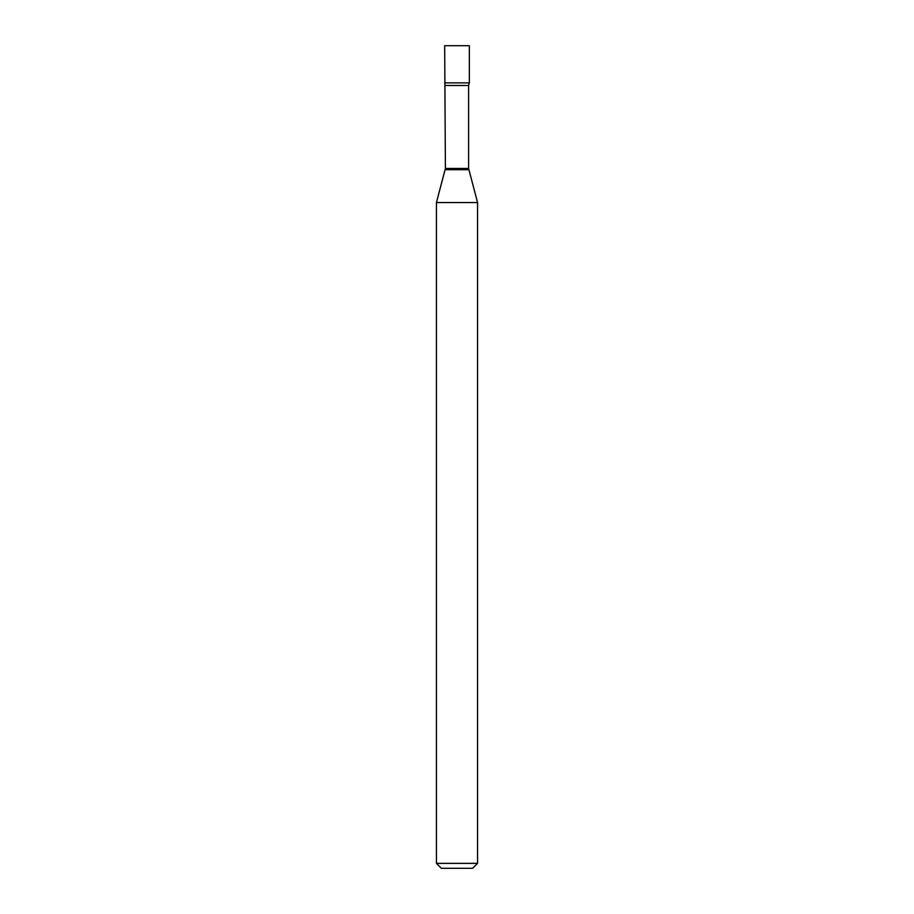 <?xml version="1.0" encoding="UTF-8"?>
<svg xmlns="http://www.w3.org/2000/svg" width="914" height="914" viewBox="0 0 914 914"><rect width="100%" height="100%" fill="white"/><g stroke="black" fill="none" stroke-linecap="round" stroke-linejoin="round"><path stroke-width="1.37" d="M445.404 85.482L468.596 85.482L469.339 82.877L444.661 82.877L469.339 82.877L469.339 45.7L444.661 45.7L445.404 168.439L436.435 202.554L436.435 863.364L477.565 863.364L472.629 868.3L441.371 868.3L436.435 863.364M468.596 85.482L468.596 168.439L477.565 202.554L436.435 202.554M468.596 168.439L445.404 168.439M468.768 169.718L445.232 169.718M477.565 202.554L477.565 863.364"/></g></svg>
